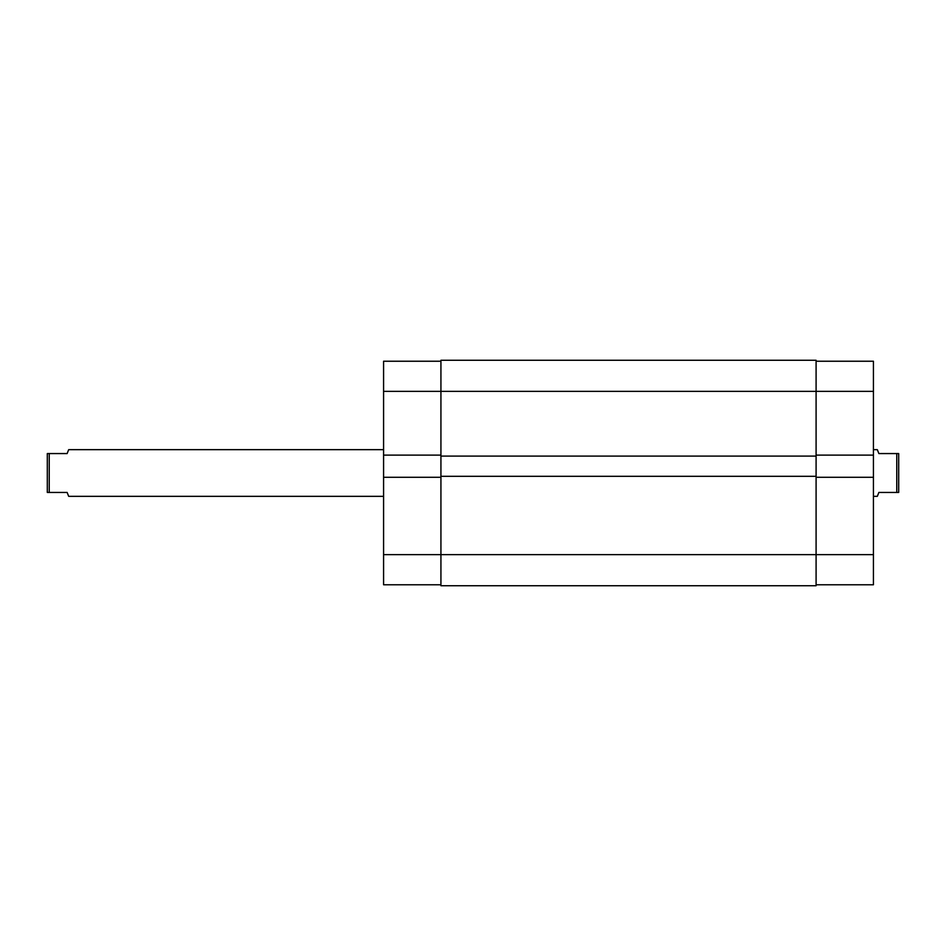 <?xml version="1.0" encoding="UTF-8"?>
<svg xmlns="http://www.w3.org/2000/svg" width="946" height="946" viewBox="0 0 946 946"><rect width="100%" height="100%" fill="white"/><g stroke="black" fill="none" stroke-linecap="round" stroke-linejoin="round"><path stroke-width="1.42" d="M816.091 361.23L873.43 361.23L873.43 391.36L816.091 391.36L816.091 360.26L440.931 360.26L440.931 456.09L816.091 456.09L816.091 391.36L383.579 391.36L383.579 554.64L440.931 554.64L440.931 585.74L816.091 585.74L816.091 554.64L440.931 554.64L440.931 456.09M440.931 476.299L816.091 476.299L816.091 456.09M816.091 476.299L816.091 554.64L873.43 554.64L873.43 584.77L816.091 584.77M440.931 477.281L383.579 477.281M440.931 584.77L383.579 584.77L383.579 554.64M383.579 391.36L383.579 361.23L440.931 361.23M383.579 455.121L440.931 455.121M873.43 391.36L873.43 455.121L816.091 455.121M816.091 477.281L873.43 477.281L873.43 455.121M873.43 477.281L873.43 554.64M873.43 496.331L877.32 496.331L878.869 492.44L896.761 492.44L896.761 453.56L898.7 453.56L898.7 492.44L896.761 492.44M873.43 449.669L877.32 449.669L878.869 453.56L896.761 453.56M383.579 449.669L68.68 449.669L67.131 453.56L49.239 453.56L49.239 492.44L67.131 492.44L68.68 496.331L383.579 496.331M49.239 492.44L47.3 492.44L47.3 453.56L49.239 453.56"/></g></svg>
